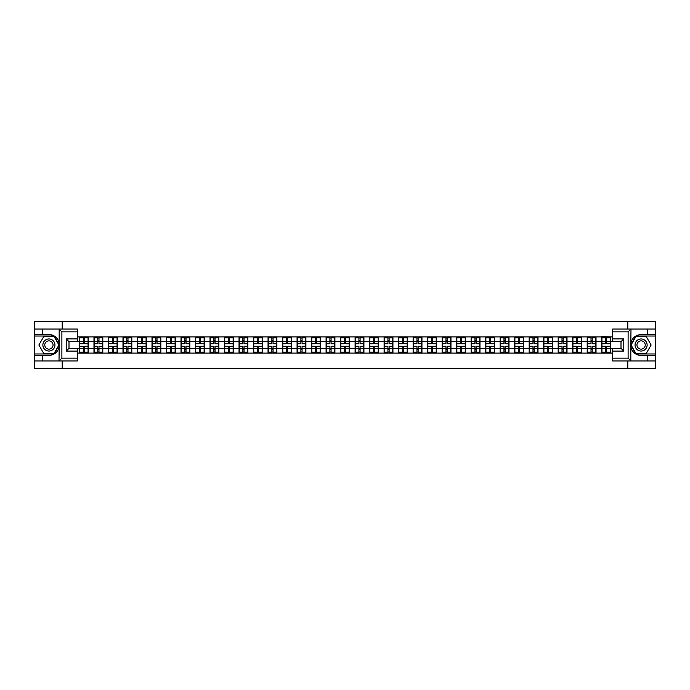 <?xml version="1.0" encoding="UTF-8"?>
<svg xmlns="http://www.w3.org/2000/svg" width="690" height="690" viewBox="0 0 690 690"><rect width="100%" height="100%" fill="white"/><g stroke="black" fill="none" stroke-linecap="round" stroke-linejoin="round"><path stroke-width="1.03" d="M77.366 331.838L61.884 331.838L59.012 329.052L77.366 329.052L77.366 341.697L69 341.697L69 348.303L77.366 348.303L77.366 360.948L59.012 360.948L59.176 347.027C57.736 352.245 54.312 355.057 48.912 355.462L34.5 355.462L34.5 368.244L655.5 368.244L655.5 336.03L635.904 336.03L630.72 345L635.904 353.97L655.5 353.97M612.634 358.162L628.116 358.162L630.988 360.948L612.634 360.948L612.634 348.303L621 348.303L621 341.697L612.634 341.697L612.634 329.052L630.988 329.052L630.824 342.973C632.264 337.755 635.688 334.943 641.088 334.538L655.5 334.538L655.5 321.756L627.788 321.756L627.788 329.052M627.788 360.948L627.788 368.244M627.788 321.756L34.5 321.756L34.5 353.97L54.096 353.97L59.28 345L54.096 336.03L34.5 336.03M62.212 368.244L62.212 360.948M62.212 329.052L62.212 321.756M612.634 336.91L601.706 336.634L601.706 341.559L596.031 341.559L596.031 348.441L601.706 348.441L601.706 341.559M612.634 353.09L77.366 353.09M77.366 336.91L79.462 336.91L79.462 341.559L77.366 341.559M601.706 336.91L79.462 336.91M601.706 348.441L601.706 353.09M596.031 348.441L596.031 353.09M596.031 336.91L596.031 341.559M581.523 348.441L587.199 348.441L587.199 341.559L581.523 341.559L581.523 353.09M587.199 348.441L587.199 353.09M587.199 336.91L587.199 341.559M581.523 336.91L581.523 341.559M567.016 348.441L572.691 348.441L572.691 341.559L567.016 341.559L567.016 353.09M572.691 348.441L572.691 353.09M572.691 336.91L572.691 341.559M567.016 336.91L567.016 341.559M552.509 348.441L558.184 348.441L558.184 341.559L552.509 341.559L552.509 353.09M558.184 348.441L558.184 353.09M558.184 336.91L558.184 341.559M552.509 336.91L552.509 341.559M538.002 348.441L543.677 348.441L543.677 341.559L538.002 341.559L538.002 353.09M543.677 348.441L543.677 353.09M543.677 336.91L543.677 341.559M538.002 336.91L538.002 341.559M523.494 348.441L529.17 348.441L529.17 341.559L523.494 341.559L523.494 353.09M529.17 348.441L529.17 353.09M529.17 336.91L529.17 341.559M523.494 336.91L523.494 341.559M508.987 348.441L514.662 348.441L514.662 341.559L508.987 341.559L508.987 353.09M514.662 348.441L514.662 353.09M514.662 336.91L514.662 341.559M508.987 336.91L508.987 341.559M494.489 348.441L500.155 348.441L500.155 341.559L494.489 341.559L494.489 353.09M500.155 348.441L500.155 353.09M500.155 336.91L500.155 341.559M494.489 336.91L494.489 341.559M479.981 348.441L485.648 348.441L485.648 341.559L479.981 341.559L479.981 353.09M485.648 348.441L485.648 353.09M485.648 336.91L485.648 341.559M479.981 336.91L479.981 341.559M465.474 348.441L471.141 348.441L471.141 341.559L465.474 341.559L465.474 353.09M471.141 348.441L471.141 353.09M471.141 336.91L471.141 341.559M465.474 336.91L465.474 341.559M450.967 348.441L456.633 348.441L456.633 341.559L450.967 341.559L450.967 353.09M456.633 348.441L456.633 353.09M456.633 336.91L456.633 341.559M450.967 336.91L450.967 341.559M436.46 348.441L442.126 348.441L442.126 341.559L436.46 341.559L436.46 353.09M442.126 348.441L442.126 353.09M442.126 336.91L442.126 341.559M436.46 336.91L436.46 341.559M421.952 348.441L427.628 348.441L427.628 341.559L421.952 341.559L421.952 353.09M427.628 348.441L427.628 353.09M427.628 336.91L427.628 341.559M421.952 336.91L421.952 341.559M407.445 348.441L413.12 348.441L413.12 341.559L407.445 341.559L407.445 353.09M413.12 348.441L413.12 353.09M413.12 336.91L413.12 341.559M407.445 336.91L407.445 341.559M392.938 348.441L398.613 348.441L398.613 341.559L392.938 341.559L392.938 353.09M398.613 348.441L398.613 353.09M398.613 336.91L398.613 341.559M392.938 336.91L392.938 341.559M378.43 348.441L384.106 348.441L384.106 341.559L378.43 341.559L378.43 353.09M384.106 348.441L384.106 353.09M384.106 336.91L384.106 341.559M378.43 336.91L378.43 341.559M363.923 348.441L369.599 348.441L369.599 341.559L363.923 341.559L363.923 353.09M369.599 348.441L369.599 353.09M369.599 336.91L369.599 341.559M363.923 336.91L363.923 341.559M349.416 348.441L355.091 348.441L355.091 341.559L349.416 341.559L349.416 353.09M355.091 348.441L355.091 353.09M355.091 336.91L355.091 341.559M349.416 336.91L349.416 341.559M334.909 348.441L340.584 348.441L340.584 341.559L334.909 341.559L334.909 353.09M340.584 348.441L340.584 353.09M340.584 336.91L340.584 341.559M334.909 336.91L334.909 341.559M320.402 348.441L326.077 348.441L326.077 341.559L320.402 341.559L320.402 353.09M326.077 348.441L326.077 353.09M326.077 336.91L326.077 341.559M320.402 336.91L320.402 341.559M305.894 348.441L311.57 348.441L311.57 341.559L305.894 341.559L305.894 353.09M311.57 348.441L311.57 353.09M311.57 336.91L311.57 341.559M305.894 336.91L305.894 341.559M291.387 348.441L297.062 348.441L297.062 341.559L291.387 341.559L291.387 353.09M297.062 348.441L297.062 353.09M297.062 336.91L297.062 341.559M291.387 336.91L291.387 341.559M276.88 348.441L282.555 348.441L282.555 341.559L276.88 341.559L276.88 353.09M282.555 348.441L282.555 353.09M282.555 336.91L282.555 341.559M276.88 336.91L276.88 341.559M262.373 348.441L268.048 348.441L268.048 341.559L262.373 341.559L262.373 353.09M268.048 348.441L268.048 353.09M268.048 336.91L268.048 341.559M262.373 336.91L262.373 341.559M247.874 348.441L253.541 348.441L253.541 341.559L247.874 341.559L247.874 353.09M253.541 348.441L253.541 353.09M253.541 336.91L253.541 341.559M247.874 336.91L247.874 341.559M233.367 348.441L239.033 348.441L239.033 341.559L233.367 341.559L233.367 353.09M239.033 348.441L239.033 353.09M239.033 336.91L239.033 341.559M233.367 336.91L233.367 341.559M218.859 348.441L224.526 348.441L224.526 341.559L218.859 341.559L218.859 353.09M224.526 348.441L224.526 353.09M224.526 336.91L224.526 341.559M218.859 336.91L218.859 341.559M204.352 348.441L210.019 348.441L210.019 341.559L204.352 341.559L204.352 353.09M210.019 348.441L210.019 353.09M210.019 336.91L210.019 341.559M204.352 336.91L204.352 341.559M189.845 348.441L195.512 348.441L195.512 341.559L189.845 341.559L189.845 353.09M195.512 348.441L195.512 353.09M195.512 336.91L195.512 341.559M189.845 336.91L189.845 341.559M175.338 348.441L181.013 348.441L181.013 341.559L175.338 341.559L175.338 353.09M181.013 348.441L181.013 353.09M181.013 336.91L181.013 341.559M175.338 336.91L175.338 341.559M160.83 348.441L166.506 348.441L166.506 341.559L160.83 341.559L160.83 353.09M166.506 348.441L166.506 353.09M166.506 336.91L166.506 341.559M160.83 336.91L160.83 341.559M146.323 348.441L151.998 348.441L151.998 341.559L146.323 341.559L146.323 353.09M151.998 348.441L151.998 353.09M151.998 336.91L151.998 341.559M146.323 336.91L146.323 341.559M131.816 348.441L137.491 348.441L137.491 341.559L131.816 341.559L131.816 353.09M137.491 348.441L137.491 353.09M137.491 336.91L137.491 341.559M131.816 336.91L131.816 341.559M117.309 348.441L122.984 348.441L122.984 341.559L117.309 341.559L117.309 353.09M122.984 348.441L122.984 353.09M122.984 336.91L122.984 341.559M117.309 336.91L117.309 341.559M102.801 348.441L108.477 348.441L108.477 341.559L102.801 341.559L102.801 353.09M108.477 348.441L108.477 353.09M108.477 336.91L108.477 341.559M102.801 336.91L102.801 341.559M88.294 348.441L93.969 348.441L93.969 341.559L88.294 341.559L88.294 353.09M93.969 348.441L93.969 353.09M93.969 336.91L93.969 341.559M88.294 336.91L88.294 341.559M77.366 348.441L79.462 348.441L79.462 341.559M79.462 348.441L79.462 353.09M612.634 341.559L610.538 341.559L610.538 348.441L612.634 348.441M610.538 348.441L610.538 353.09M610.538 336.91L610.538 341.559M79.695 341.705L83.274 341.705L83.274 336.867L79.695 336.867L79.695 346.259L83.274 346.259L83.274 348.295L84.482 348.286L84.482 346.259L88.061 346.259L88.061 336.867L84.482 336.867L84.482 337.884L88.061 337.884M83.274 340.36L84.482 340.36M84.482 338.022L83.274 338.022M79.695 343.741L83.274 343.741L83.274 341.705L84.482 341.714L84.482 343.741L88.061 343.741M79.695 337.884L83.274 337.884M83.274 351.978L84.482 351.978M83.274 349.64L84.482 349.64M79.695 353.133L83.274 353.133L83.274 352.116L79.695 352.116L79.695 353.133M79.695 346.259L79.695 348.295L83.274 348.295L83.274 352.116M79.695 348.295L79.695 352.116M88.061 346.259L88.061 353.133L84.482 353.133L84.482 352.116L88.061 352.116M88.061 348.295L84.482 348.295L84.482 352.116M88.061 341.705L84.482 341.705L84.482 337.884M94.202 341.705L97.782 341.705L97.782 336.867L94.202 336.867L94.202 346.259L97.782 346.259L97.782 348.295L98.989 348.286L98.989 346.259L102.569 346.259L102.569 336.867L98.989 336.867L98.989 337.884L102.569 337.884M97.782 340.36L98.989 340.36M98.989 338.022L97.782 338.022M94.202 343.741L97.782 343.741L97.782 341.705L98.989 341.714L98.989 343.741L102.569 343.741M94.202 337.884L97.782 337.884M97.782 351.978L98.989 351.978M97.782 349.64L98.989 349.64M94.202 353.133L97.782 353.133L97.782 352.116L94.202 352.116L94.202 353.133M94.202 346.259L94.202 348.295L97.782 348.295L97.782 352.116M94.202 348.295L94.202 352.116M102.569 346.259L102.569 353.133L98.989 353.133L98.989 352.116L102.569 352.116M102.569 348.295L98.989 348.295L98.989 352.116M102.569 341.705L98.989 341.705L98.989 337.884M108.71 341.705L112.289 341.705L112.289 336.867L108.71 336.867L108.71 346.259L112.289 346.259L112.289 348.295L113.496 348.286L113.496 346.259L117.076 346.259L117.076 336.867L113.496 336.867L113.496 337.884L117.076 337.884M112.289 340.36L113.496 340.36M113.496 338.022L112.289 338.022M108.71 343.741L112.289 343.741L112.289 341.705L113.496 341.714L113.496 343.741L117.076 343.741M108.71 337.884L112.289 337.884M112.289 351.978L113.496 351.978M112.289 349.64L113.496 349.64M108.71 353.133L112.289 353.133L112.289 352.116L108.71 352.116L108.71 353.133M108.71 346.259L108.71 348.295L112.289 348.295L112.289 352.116M108.71 348.295L108.71 352.116M117.076 346.259L117.076 353.133L113.496 353.133L113.496 352.116L117.076 352.116M117.076 348.295L113.496 348.295L113.496 352.116M117.076 341.705L113.496 341.705L113.496 337.884M123.217 341.705L126.796 341.705L126.796 336.867L123.217 336.867L123.217 346.259L126.796 346.259L126.796 348.295L128.004 348.286L128.004 346.259L131.583 346.259L131.583 336.867L128.004 336.867L128.004 337.884L131.583 337.884M126.796 340.36L128.004 340.36M128.004 338.022L126.796 338.022M123.217 343.741L126.796 343.741L126.796 341.705L128.004 341.714L128.004 343.741L131.583 343.741M123.217 337.884L126.796 337.884M126.796 351.978L128.004 351.978M126.796 349.64L128.004 349.64M123.217 353.133L126.796 353.133L126.796 352.116L123.217 352.116L123.217 353.133M123.217 346.259L123.217 348.295L126.796 348.295L126.796 352.116M123.217 348.295L123.217 352.116M131.583 346.259L131.583 353.133L128.004 353.133L128.004 352.116L131.583 352.116M131.583 348.295L128.004 348.295L128.004 352.116M131.583 341.705L128.004 341.705L128.004 337.884M137.724 341.705L141.303 341.705L141.303 336.867L137.724 336.867L137.724 346.259L141.303 346.259L141.303 348.295L142.511 348.286L142.511 346.259L146.09 346.259L146.09 336.867L142.511 336.867L142.511 337.884L146.09 337.884M141.303 340.36L142.511 340.36M142.511 338.022L141.303 338.022M137.724 343.741L141.303 343.741L141.303 341.705L142.511 341.714L142.511 343.741L146.09 343.741M137.724 337.884L141.303 337.884M141.303 351.978L142.511 351.978M141.303 349.64L142.511 349.64M137.724 353.133L141.303 353.133L141.303 352.116L137.724 352.116L137.724 353.133M137.724 346.259L137.724 348.295L141.303 348.295L141.303 352.116M137.724 348.295L137.724 352.116M146.09 346.259L146.09 353.133L142.511 353.133L142.511 352.116L146.09 352.116M146.09 348.295L142.511 348.295L142.511 352.116M146.09 341.705L142.511 341.705L142.511 337.884M152.231 341.705L155.811 341.705L155.811 336.867L152.231 336.867L152.231 346.259L155.811 346.259L155.811 348.295L157.018 348.286L157.018 346.259L160.597 346.259L160.597 336.867L157.018 336.867L157.018 337.884L160.597 337.884M155.811 340.36L157.018 340.36M157.018 338.022L155.811 338.022M152.231 343.741L155.811 343.741L155.811 341.705L157.018 341.714L157.018 343.741L160.597 343.741M152.231 337.884L155.811 337.884M155.811 351.978L157.018 351.978M155.811 349.64L157.018 349.64M152.231 353.133L155.811 353.133L155.811 352.116L152.231 352.116L152.231 353.133M152.231 346.259L152.231 348.295L155.811 348.295L155.811 352.116M152.231 348.295L152.231 352.116M160.597 346.259L160.597 353.133L157.018 353.133L157.018 352.116L160.597 352.116M160.597 348.295L157.018 348.295L157.018 352.116M160.597 341.705L157.018 341.705L157.018 337.884M45.894 350.235A6.046 6.046 0 0 0 54.148 348.019A6.046 6.046 0 0 0 51.94 339.765A6.046 6.046 0 0 0 43.677 341.981A6.046 6.046 0 0 0 45.894 350.235M46.842 348.588A4.14 4.14 0 0 0 52.5 347.07A4.14 4.14 0 0 0 50.982 341.412A4.14 4.14 0 0 0 45.333 342.93A4.14 4.14 0 0 0 46.842 348.588M43.893 336.306L53.932 336.306L58.952 345L53.932 353.694L43.893 353.694L38.873 345L43.893 336.306M638.06 350.235A6.046 6.046 0 0 0 646.323 348.019A6.046 6.046 0 0 0 644.106 339.765A6.046 6.046 0 0 0 635.852 341.981A6.046 6.046 0 0 0 638.06 350.235M639.018 348.588A4.14 4.14 0 0 0 644.667 347.07A4.14 4.14 0 0 0 643.158 341.412A4.14 4.14 0 0 0 637.5 342.93A4.14 4.14 0 0 0 639.018 348.588M636.068 336.306L646.107 336.306L651.127 345L646.107 353.694L636.068 353.694L631.048 345L636.068 336.306M42.495 355.462L42.495 360.948L34.5 360.948M59.012 360.948L42.495 360.948M34.5 355.462L34.5 353.97M59.012 329.052L42.495 329.052L42.495 334.538L34.5 334.538M42.495 329.052L34.5 329.052M48.912 334.538A10.462 10.462 0 0 1 59.176 342.973C57.736 337.755 54.312 334.943 48.912 334.538L42.495 334.538M59.176 347.027L59.176 329.13M69 341.697L66.214 338.911L77.366 338.911M77.366 351.089L66.214 351.089L69 348.303M59.176 360.87L61.884 358.162L77.366 358.162M647.505 334.538L647.505 329.052L655.5 329.052M630.988 329.052L647.505 329.052M655.5 334.538L655.5 336.03M630.988 360.948L647.505 360.948L647.505 355.462L655.5 355.462M647.505 360.948L655.5 360.948M641.088 355.462A10.462 10.462 0 0 1 630.824 347.027C632.264 352.245 635.688 355.057 641.088 355.462L647.505 355.462M630.824 342.973L630.824 360.87M621 348.303L623.786 351.089L612.634 351.089M612.634 338.911L623.786 338.911L621 341.697M630.824 329.13L628.116 331.838L612.634 331.838M166.739 341.705L170.318 341.705L170.318 336.867L166.739 336.867L166.739 346.259L170.318 346.259L170.318 348.295L171.525 348.286L171.525 346.259L175.105 346.259L175.105 336.867L171.525 336.867L171.525 337.884L175.105 337.884M170.318 340.36L171.525 340.36M171.525 338.022L170.318 338.022M166.739 343.741L170.318 343.741L170.318 341.705L171.525 341.714L171.525 343.741L175.105 343.741M166.739 337.884L170.318 337.884M170.318 351.978L171.525 351.978M170.318 349.64L171.525 349.64M166.739 353.133L170.318 353.133L170.318 352.116L166.739 352.116L166.739 353.133M166.739 346.259L166.739 348.295L170.318 348.295L170.318 352.116M166.739 348.295L166.739 352.116M175.105 346.259L175.105 353.133L171.525 353.133L171.525 352.116L175.105 352.116M175.105 348.295L171.525 348.295L171.525 352.116M175.105 341.705L171.525 341.705L171.525 337.884M181.237 341.705L184.825 341.705L184.825 336.867L181.237 336.867L181.237 346.259L184.825 346.259L184.825 348.295L186.033 348.286L186.033 346.259L189.612 346.259L189.612 336.867L186.033 336.867L186.033 337.884L189.612 337.884M184.825 340.36L186.033 340.36M186.033 338.022L184.825 338.022M181.237 343.741L184.825 343.741L184.825 341.705L186.033 341.714L186.033 343.741L189.612 343.741M181.237 337.884L184.825 337.884M184.825 351.978L186.033 351.978M184.825 349.64L186.033 349.64M181.237 353.133L184.825 353.133L184.825 352.116L181.237 352.116L181.237 353.133M181.237 346.259L181.237 348.295L184.825 348.295L184.825 352.116M181.237 348.295L181.237 352.116M189.612 346.259L189.612 353.133L186.033 353.133L186.033 352.116L189.612 352.116M189.612 348.295L186.033 348.295L186.033 352.116M189.612 341.705L186.033 341.705L186.033 337.884M195.744 341.705L199.332 341.705L199.332 336.867L195.744 336.867L195.744 346.259L199.332 346.259L199.332 348.295L200.54 348.286L200.54 346.259L204.119 346.259L204.119 336.867L200.54 336.867L200.54 337.884L204.119 337.884M199.332 340.36L200.54 340.36M200.54 338.022L199.332 338.022M195.744 343.741L199.332 343.741L199.332 341.705L200.54 341.714L200.54 343.741L204.119 343.741M195.744 337.884L199.332 337.884M199.332 351.978L200.54 351.978M199.332 349.64L200.54 349.64M195.744 353.133L199.332 353.133L199.332 352.116L195.744 352.116L195.744 353.133M195.744 346.259L195.744 348.295L199.332 348.295L199.332 352.116M195.744 348.295L195.744 352.116M204.119 346.259L204.119 353.133L200.54 353.133L200.54 352.116L204.119 352.116M204.119 348.295L200.54 348.295L200.54 352.116M204.119 341.705L200.54 341.705L200.54 337.884M210.252 341.705L213.831 341.705L213.831 336.867L210.252 336.867L210.252 346.259L213.831 346.259L213.831 348.295L215.047 348.286L215.047 346.259L218.626 346.259L218.626 336.867L215.047 336.867L215.047 337.884L218.626 337.884M213.831 340.36L215.047 340.36M215.047 338.022L213.831 338.022M210.252 343.741L213.831 343.741L213.831 341.705L215.047 341.714L215.047 343.741L218.626 343.741M210.252 337.884L213.831 337.884M213.831 351.978L215.047 351.978M213.831 349.64L215.047 349.64M210.252 353.133L213.831 353.133L213.831 352.116L210.252 352.116L210.252 353.133M210.252 346.259L210.252 348.295L213.831 348.295L213.831 352.116M210.252 348.295L210.252 352.116M218.626 346.259L218.626 353.133L215.047 353.133L215.047 352.116L218.626 352.116M218.626 348.295L215.047 348.295L215.047 352.116M218.626 341.705L215.047 341.705L215.047 337.884M224.759 341.705L228.338 341.705L228.338 336.867L224.759 336.867L224.759 346.259L228.338 346.259L228.338 348.295L229.554 348.286L229.554 346.259L233.134 346.259L233.134 336.867L229.554 336.867L229.554 337.884L233.134 337.884M228.338 340.36L229.554 340.36M229.554 338.022L228.338 338.022M224.759 343.741L228.338 343.741L228.338 341.705L229.554 341.714L229.554 343.741L233.134 343.741M224.759 337.884L228.338 337.884M228.338 351.978L229.554 351.978M228.338 349.64L229.554 349.64M224.759 353.133L228.338 353.133L228.338 352.116L224.759 352.116L224.759 353.133M224.759 346.259L224.759 348.295L228.338 348.295L228.338 352.116M224.759 348.295L224.759 352.116M233.134 346.259L233.134 353.133L229.554 353.133L229.554 352.116L233.134 352.116M233.134 348.295L229.554 348.295L229.554 352.116M233.134 341.705L229.554 341.705L229.554 337.884M239.266 341.705L242.846 341.705L242.846 336.867L239.266 336.867L239.266 346.259L242.846 346.259L242.846 348.295L244.053 348.286L244.053 346.259L247.641 346.259L247.641 336.867L244.053 336.867L244.053 337.884L247.641 337.884M242.846 340.36L244.053 340.36M244.053 338.022L242.846 338.022M239.266 343.741L242.846 343.741L242.846 341.705L244.053 341.714L244.053 343.741L247.641 343.741M239.266 337.884L242.846 337.884M242.846 351.978L244.053 351.978M242.846 349.64L244.053 349.64M239.266 353.133L242.846 353.133L242.846 352.116L239.266 352.116L239.266 353.133M239.266 346.259L239.266 348.295L242.846 348.295L242.846 352.116M239.266 348.295L239.266 352.116M247.641 346.259L247.641 353.133L244.053 353.133L244.053 352.116L247.641 352.116M247.641 348.295L244.053 348.295L244.053 352.116M247.641 341.705L244.053 341.705L244.053 337.884M253.773 341.705L257.353 341.705L257.353 336.867L253.773 336.867L253.773 346.259L257.353 346.259L257.353 348.295L258.56 348.286L258.56 346.259L262.148 346.259L262.148 336.867L258.56 336.867L258.56 337.884L262.148 337.884M257.353 340.36L258.56 340.36M258.56 338.022L257.353 338.022M253.773 343.741L257.353 343.741L257.353 341.705L258.56 341.714L258.56 343.741L262.148 343.741M253.773 337.884L257.353 337.884M257.353 351.978L258.56 351.978M257.353 349.64L258.56 349.64M253.773 353.133L257.353 353.133L257.353 352.116L253.773 352.116L253.773 353.133M253.773 346.259L253.773 348.295L257.353 348.295L257.353 352.116M253.773 348.295L253.773 352.116M262.148 346.259L262.148 353.133L258.56 353.133L258.56 352.116L262.148 352.116M262.148 348.295L258.56 348.295L258.56 352.116M262.148 341.705L258.56 341.705L258.56 337.884M268.281 341.705L271.86 341.705L271.86 336.867L268.281 336.867L268.281 346.259L271.86 346.259L271.86 348.295L273.068 348.286L273.068 346.259L276.647 346.259L276.647 336.867L273.068 336.867L273.068 337.884L276.647 337.884M271.86 340.36L273.068 340.36M273.068 338.022L271.86 338.022M268.281 343.741L271.86 343.741L271.86 341.705L273.068 341.714L273.068 343.741L276.647 343.741M268.281 337.884L271.86 337.884M271.86 351.978L273.068 351.978M271.86 349.64L273.068 349.64M268.281 353.133L271.86 353.133L271.86 352.116L268.281 352.116L268.281 353.133M268.281 346.259L268.281 348.295L271.86 348.295L271.86 352.116M268.281 348.295L268.281 352.116M276.647 346.259L276.647 353.133L273.068 353.133L273.068 352.116L276.647 352.116M276.647 348.295L273.068 348.295L273.068 352.116M276.647 341.705L273.068 341.705L273.068 337.884M282.788 341.705L286.367 341.705L286.367 336.867L282.788 336.867L282.788 346.259L286.367 346.259L286.367 348.295L287.575 348.286L287.575 346.259L291.154 346.259L291.154 336.867L287.575 336.867L287.575 337.884L291.154 337.884M286.367 340.36L287.575 340.36M287.575 338.022L286.367 338.022M282.788 343.741L286.367 343.741L286.367 341.705L287.575 341.714L287.575 343.741L291.154 343.741M282.788 337.884L286.367 337.884M286.367 351.978L287.575 351.978M286.367 349.64L287.575 349.64M282.788 353.133L286.367 353.133L286.367 352.116L282.788 352.116L282.788 353.133M282.788 346.259L282.788 348.295L286.367 348.295L286.367 352.116M282.788 348.295L282.788 352.116M291.154 346.259L291.154 353.133L287.575 353.133L287.575 352.116L291.154 352.116M291.154 348.295L287.575 348.295L287.575 352.116M291.154 341.705L287.575 341.705L287.575 337.884M297.295 341.705L300.875 341.705L300.875 336.867L297.295 336.867L297.295 346.259L300.875 346.259L300.875 348.295L302.082 348.286L302.082 346.259L305.661 346.259L305.661 336.867L302.082 336.867L302.082 337.884L305.661 337.884M300.875 340.36L302.082 340.36M302.082 338.022L300.875 338.022M297.295 343.741L300.875 343.741L300.875 341.705L302.082 341.714L302.082 343.741L305.661 343.741M297.295 337.884L300.875 337.884M300.875 351.978L302.082 351.978M300.875 349.64L302.082 349.64M297.295 353.133L300.875 353.133L300.875 352.116L297.295 352.116L297.295 353.133M297.295 346.259L297.295 348.295L300.875 348.295L300.875 352.116M297.295 348.295L297.295 352.116M305.661 346.259L305.661 353.133L302.082 353.133L302.082 352.116L305.661 352.116M305.661 348.295L302.082 348.295L302.082 352.116M305.661 341.705L302.082 341.705L302.082 337.884M311.802 341.705L315.382 341.705L315.382 336.867L311.802 336.867L311.802 346.259L315.382 346.259L315.382 348.295L316.589 348.286L316.589 346.259L320.169 346.259L320.169 336.867L316.589 336.867L316.589 337.884L320.169 337.884M315.382 340.36L316.589 340.36M316.589 338.022L315.382 338.022M311.802 343.741L315.382 343.741L315.382 341.705L316.589 341.714L316.589 343.741L320.169 343.741M311.802 337.884L315.382 337.884M315.382 351.978L316.589 351.978M315.382 349.64L316.589 349.64M311.802 353.133L315.382 353.133L315.382 352.116L311.802 352.116L311.802 353.133M311.802 346.259L311.802 348.295L315.382 348.295L315.382 352.116M311.802 348.295L311.802 352.116M320.169 346.259L320.169 353.133L316.589 353.133L316.589 352.116L320.169 352.116M320.169 348.295L316.589 348.295L316.589 352.116M320.169 341.705L316.589 341.705L316.589 337.884M326.31 341.705L329.889 341.705L329.889 336.867L326.31 336.867L326.31 346.259L329.889 346.259L329.889 348.295L331.096 348.286L331.096 346.259L334.676 346.259L334.676 336.867L331.096 336.867L331.096 337.884L334.676 337.884M329.889 340.36L331.096 340.36M331.096 338.022L329.889 338.022M326.31 343.741L329.889 343.741L329.889 341.705L331.096 341.714L331.096 343.741L334.676 343.741M326.31 337.884L329.889 337.884M329.889 351.978L331.096 351.978M329.889 349.64L331.096 349.64M326.31 353.133L329.889 353.133L329.889 352.116L326.31 352.116L326.31 353.133M326.31 346.259L326.31 348.295L329.889 348.295L329.889 352.116M326.31 348.295L326.31 352.116M334.676 346.259L334.676 353.133L331.096 353.133L331.096 352.116L334.676 352.116M334.676 348.295L331.096 348.295L331.096 352.116M334.676 341.705L331.096 341.705L331.096 337.884M340.817 341.705L344.396 341.705L344.396 336.867L340.817 336.867L340.817 346.259L344.396 346.259L344.396 348.295L345.604 348.286L345.604 346.259L349.183 346.259L349.183 336.867L345.604 336.867L345.604 337.884L349.183 337.884M344.396 340.36L345.604 340.36M345.604 338.022L344.396 338.022M340.817 343.741L344.396 343.741L344.396 341.705L345.604 341.714L345.604 343.741L349.183 343.741M340.817 337.884L344.396 337.884M344.396 351.978L345.604 351.978M344.396 349.64L345.604 349.64M340.817 353.133L344.396 353.133L344.396 352.116L340.817 352.116L340.817 353.133M340.817 346.259L340.817 348.295L344.396 348.295L344.396 352.116M340.817 348.295L340.817 352.116M349.183 346.259L349.183 353.133L345.604 353.133L345.604 352.116L349.183 352.116M349.183 348.295L345.604 348.295L345.604 352.116M349.183 341.705L345.604 341.705L345.604 337.884M355.324 341.705L358.904 341.705L358.904 336.867L355.324 336.867L355.324 346.259L358.904 346.259L358.904 348.295L360.111 348.286L360.111 346.259L363.69 346.259L363.69 336.867L360.111 336.867L360.111 337.884L363.69 337.884M358.904 340.36L360.111 340.36M360.111 338.022L358.904 338.022M355.324 343.741L358.904 343.741L358.904 341.705L360.111 341.714L360.111 343.741L363.69 343.741M355.324 337.884L358.904 337.884M358.904 351.978L360.111 351.978M358.904 349.64L360.111 349.64M355.324 353.133L358.904 353.133L358.904 352.116L355.324 352.116L355.324 353.133M355.324 346.259L355.324 348.295L358.904 348.295L358.904 352.116M355.324 348.295L355.324 352.116M363.69 346.259L363.69 353.133L360.111 353.133L360.111 352.116L363.69 352.116M363.69 348.295L360.111 348.295L360.111 352.116M363.69 341.705L360.111 341.705L360.111 337.884M369.831 341.705L373.411 341.705L373.411 336.867L369.831 336.867L369.831 346.259L373.411 346.259L373.411 348.295L374.618 348.286L374.618 346.259L378.198 346.259L378.198 336.867L374.618 336.867L374.618 337.884L378.198 337.884M373.411 340.36L374.618 340.36M374.618 338.022L373.411 338.022M369.831 343.741L373.411 343.741L373.411 341.705L374.618 341.714L374.618 343.741L378.198 343.741M369.831 337.884L373.411 337.884M373.411 351.978L374.618 351.978M373.411 349.64L374.618 349.64M369.831 353.133L373.411 353.133L373.411 352.116L369.831 352.116L369.831 353.133M369.831 346.259L369.831 348.295L373.411 348.295L373.411 352.116M369.831 348.295L369.831 352.116M378.198 346.259L378.198 353.133L374.618 353.133L374.618 352.116L378.198 352.116M378.198 348.295L374.618 348.295L374.618 352.116M378.198 341.705L374.618 341.705L374.618 337.884M384.339 341.705L387.918 341.705L387.918 336.867L384.339 336.867L384.339 346.259L387.918 346.259L387.918 348.295L389.126 348.286L389.126 346.259L392.705 346.259L392.705 336.867L389.126 336.867L389.126 337.884L392.705 337.884M387.918 340.36L389.126 340.36M389.126 338.022L387.918 338.022M384.339 343.741L387.918 343.741L387.918 341.705L389.126 341.714L389.126 343.741L392.705 343.741M384.339 337.884L387.918 337.884M387.918 351.978L389.126 351.978M387.918 349.64L389.126 349.64M384.339 353.133L387.918 353.133L387.918 352.116L384.339 352.116L384.339 353.133M384.339 346.259L384.339 348.295L387.918 348.295L387.918 352.116M384.339 348.295L384.339 352.116M392.705 346.259L392.705 353.133L389.126 353.133L389.126 352.116L392.705 352.116M392.705 348.295L389.126 348.295L389.126 352.116M392.705 341.705L389.126 341.705L389.126 337.884M398.846 341.705L402.425 341.705L402.425 336.867L398.846 336.867L398.846 346.259L402.425 346.259L402.425 348.295L403.633 348.286L403.633 346.259L407.212 346.259L407.212 336.867L403.633 336.867L403.633 337.884L407.212 337.884M402.425 340.36L403.633 340.36M403.633 338.022L402.425 338.022M398.846 343.741L402.425 343.741L402.425 341.705L403.633 341.714L403.633 343.741L407.212 343.741M398.846 337.884L402.425 337.884M402.425 351.978L403.633 351.978M402.425 349.64L403.633 349.64M398.846 353.133L402.425 353.133L402.425 352.116L398.846 352.116L398.846 353.133M398.846 346.259L398.846 348.295L402.425 348.295L402.425 352.116M398.846 348.295L398.846 352.116M407.212 346.259L407.212 353.133L403.633 353.133L403.633 352.116L407.212 352.116M407.212 348.295L403.633 348.295L403.633 352.116M407.212 341.705L403.633 341.705L403.633 337.884M413.353 341.705L416.933 341.705L416.933 336.867L413.353 336.867L413.353 346.259L416.933 346.259L416.933 348.295L418.14 348.286L418.14 346.259L421.719 346.259L421.719 336.867L418.14 336.867L418.14 337.884L421.719 337.884M416.933 340.36L418.14 340.36M418.14 338.022L416.933 338.022M413.353 343.741L416.933 343.741L416.933 341.705L418.14 341.714L418.14 343.741L421.719 343.741M413.353 337.884L416.933 337.884M416.933 351.978L418.14 351.978M416.933 349.64L418.14 349.64M413.353 353.133L416.933 353.133L416.933 352.116L413.353 352.116L413.353 353.133M413.353 346.259L413.353 348.295L416.933 348.295L416.933 352.116M413.353 348.295L413.353 352.116M421.719 346.259L421.719 353.133L418.14 353.133L418.14 352.116L421.719 352.116M421.719 348.295L418.14 348.295L418.14 352.116M421.719 341.705L418.14 341.705L418.14 337.884M427.852 341.705L431.44 341.705L431.44 336.867L427.852 336.867L427.852 346.259L431.44 346.259L431.44 348.295L432.647 348.286L432.647 346.259L436.227 346.259L436.227 336.867L432.647 336.867L432.647 337.884L436.227 337.884M431.44 340.36L432.647 340.36M432.647 338.022L431.44 338.022M427.852 343.741L431.44 343.741L431.44 341.705L432.647 341.714L432.647 343.741L436.227 343.741M427.852 337.884L431.44 337.884M431.44 351.978L432.647 351.978M431.44 349.64L432.647 349.64M427.852 353.133L431.44 353.133L431.44 352.116L427.852 352.116L427.852 353.133M427.852 346.259L427.852 348.295L431.44 348.295L431.44 352.116M427.852 348.295L427.852 352.116M436.227 346.259L436.227 353.133L432.647 353.133L432.647 352.116L436.227 352.116M436.227 348.295L432.647 348.295L432.647 352.116M436.227 341.705L432.647 341.705L432.647 337.884M442.359 341.705L445.947 341.705L445.947 336.867L442.359 336.867L442.359 346.259L445.947 346.259L445.947 348.295L447.155 348.286L447.155 346.259L450.734 346.259L450.734 336.867L447.155 336.867L447.155 337.884L450.734 337.884M445.947 340.36L447.155 340.36M447.155 338.022L445.947 338.022M442.359 343.741L445.947 343.741L445.947 341.705L447.155 341.714L447.155 343.741L450.734 343.741M442.359 337.884L445.947 337.884M445.947 351.978L447.155 351.978M445.947 349.64L447.155 349.64M442.359 353.133L445.947 353.133L445.947 352.116L442.359 352.116L442.359 353.133M442.359 346.259L442.359 348.295L445.947 348.295L445.947 352.116M442.359 348.295L442.359 352.116M450.734 346.259L450.734 353.133L447.155 353.133L447.155 352.116L450.734 352.116M450.734 348.295L447.155 348.295L447.155 352.116M450.734 341.705L447.155 341.705L447.155 337.884M456.866 341.705L460.446 341.705L460.446 336.867L456.866 336.867L456.866 346.259L460.446 346.259L460.446 348.295L461.662 348.286L461.662 346.259L465.241 346.259L465.241 336.867L461.662 336.867L461.662 337.884L465.241 337.884M460.446 340.36L461.662 340.36M461.662 338.022L460.446 338.022M456.866 343.741L460.446 343.741L460.446 341.705L461.662 341.714L461.662 343.741L465.241 343.741M456.866 337.884L460.446 337.884M460.446 351.978L461.662 351.978M460.446 349.64L461.662 349.64M456.866 353.133L460.446 353.133L460.446 352.116L456.866 352.116L456.866 353.133M456.866 346.259L456.866 348.295L460.446 348.295L460.446 352.116M456.866 348.295L456.866 352.116M465.241 346.259L465.241 353.133L461.662 353.133L461.662 352.116L465.241 352.116M465.241 348.295L461.662 348.295L461.662 352.116M465.241 341.705L461.662 341.705L461.662 337.884M471.374 341.705L474.953 341.705L474.953 336.867L471.374 336.867L471.374 346.259L474.953 346.259L474.953 348.295L476.169 348.286L476.169 346.259L479.748 346.259L479.748 336.867L476.169 336.867L476.169 337.884L479.748 337.884M474.953 340.36L476.169 340.36M476.169 338.022L474.953 338.022M471.374 343.741L474.953 343.741L474.953 341.705L476.169 341.714L476.169 343.741L479.748 343.741M471.374 337.884L474.953 337.884M474.953 351.978L476.169 351.978M474.953 349.64L476.169 349.64M471.374 353.133L474.953 353.133L474.953 352.116L471.374 352.116L471.374 353.133M471.374 346.259L471.374 348.295L474.953 348.295L474.953 352.116M471.374 348.295L471.374 352.116M479.748 346.259L479.748 353.133L476.169 353.133L476.169 352.116L479.748 352.116M479.748 348.295L476.169 348.295L476.169 352.116M479.748 341.705L476.169 341.705L476.169 337.884M485.881 341.705L489.46 341.705L489.46 336.867L485.881 336.867L485.881 346.259L489.46 346.259L489.46 348.295L490.668 348.286L490.668 346.259L494.256 346.259L494.256 336.867L490.668 336.867L490.668 337.884L494.256 337.884M489.46 340.36L490.668 340.36M490.668 338.022L489.46 338.022M485.881 343.741L489.46 343.741L489.46 341.705L490.668 341.714L490.668 343.741L494.256 343.741M485.881 337.884L489.46 337.884M489.46 351.978L490.668 351.978M489.46 349.64L490.668 349.64M485.881 353.133L489.46 353.133L489.46 352.116L485.881 352.116L485.881 353.133M485.881 346.259L485.881 348.295L489.46 348.295L489.46 352.116M485.881 348.295L485.881 352.116M494.256 346.259L494.256 353.133L490.668 353.133L490.668 352.116L494.256 352.116M494.256 348.295L490.668 348.295L490.668 352.116M494.256 341.705L490.668 341.705L490.668 337.884M500.388 341.705L503.967 341.705L503.967 336.867L500.388 336.867L500.388 346.259L503.967 346.259L503.967 348.295L505.175 348.286L505.175 346.259L508.763 346.259L508.763 336.867L505.175 336.867L505.175 337.884L508.763 337.884M503.967 340.36L505.175 340.36M505.175 338.022L503.967 338.022M500.388 343.741L503.967 343.741L503.967 341.705L505.175 341.714L505.175 343.741L508.763 343.741M500.388 337.884L503.967 337.884M503.967 351.978L505.175 351.978M503.967 349.64L505.175 349.64M500.388 353.133L503.967 353.133L503.967 352.116L500.388 352.116L500.388 353.133M500.388 346.259L500.388 348.295L503.967 348.295L503.967 352.116M500.388 348.295L500.388 352.116M508.763 346.259L508.763 353.133L505.175 353.133L505.175 352.116L508.763 352.116M508.763 348.295L505.175 348.295L505.175 352.116M508.763 341.705L505.175 341.705L505.175 337.884M514.895 341.705L518.475 341.705L518.475 336.867L514.895 336.867L514.895 346.259L518.475 346.259L518.475 348.295L519.682 348.286L519.682 346.259L523.261 346.259L523.261 336.867L519.682 336.867L519.682 337.884L523.261 337.884M518.475 340.36L519.682 340.36M519.682 338.022L518.475 338.022M514.895 343.741L518.475 343.741L518.475 341.705L519.682 341.714L519.682 343.741L523.261 343.741M514.895 337.884L518.475 337.884M518.475 351.978L519.682 351.978M518.475 349.64L519.682 349.64M514.895 353.133L518.475 353.133L518.475 352.116L514.895 352.116L514.895 353.133M514.895 346.259L514.895 348.295L518.475 348.295L518.475 352.116M514.895 348.295L514.895 352.116M523.261 346.259L523.261 353.133L519.682 353.133L519.682 352.116L523.261 352.116M523.261 348.295L519.682 348.295L519.682 352.116M523.261 341.705L519.682 341.705L519.682 337.884M529.403 341.705L532.982 341.705L532.982 336.867L529.403 336.867L529.403 346.259L532.982 346.259L532.982 348.295L534.189 348.286L534.189 346.259L537.769 346.259L537.769 336.867L534.189 336.867L534.189 337.884L537.769 337.884M532.982 340.36L534.189 340.36M534.189 338.022L532.982 338.022M529.403 343.741L532.982 343.741L532.982 341.705L534.189 341.714L534.189 343.741L537.769 343.741M529.403 337.884L532.982 337.884M532.982 351.978L534.189 351.978M532.982 349.64L534.189 349.64M529.403 353.133L532.982 353.133L532.982 352.116L529.403 352.116L529.403 353.133M529.403 346.259L529.403 348.295L532.982 348.295L532.982 352.116M529.403 348.295L529.403 352.116M537.769 346.259L537.769 353.133L534.189 353.133L534.189 352.116L537.769 352.116M537.769 348.295L534.189 348.295L534.189 352.116M537.769 341.705L534.189 341.705L534.189 337.884M543.91 341.705L547.489 341.705L547.489 336.867L543.91 336.867L543.91 346.259L547.489 346.259L547.489 348.295L548.697 348.286L548.697 346.259L552.276 346.259L552.276 336.867L548.697 336.867L548.697 337.884L552.276 337.884M547.489 340.36L548.697 340.36M548.697 338.022L547.489 338.022M543.91 343.741L547.489 343.741L547.489 341.705L548.697 341.714L548.697 343.741L552.276 343.741M543.91 337.884L547.489 337.884M547.489 351.978L548.697 351.978M547.489 349.64L548.697 349.64M543.91 353.133L547.489 353.133L547.489 352.116L543.91 352.116L543.91 353.133M543.91 346.259L543.91 348.295L547.489 348.295L547.489 352.116M543.91 348.295L543.91 352.116M552.276 346.259L552.276 353.133L548.697 353.133L548.697 352.116L552.276 352.116M552.276 348.295L548.697 348.295L548.697 352.116M552.276 341.705L548.697 341.705L548.697 337.884M558.417 341.705L561.996 341.705L561.996 336.867L558.417 336.867L558.417 346.259L561.996 346.259L561.996 348.295L563.204 348.286L563.204 346.259L566.783 346.259L566.783 336.867L563.204 336.867L563.204 337.884L566.783 337.884M561.996 340.36L563.204 340.36M563.204 338.022L561.996 338.022M558.417 343.741L561.996 343.741L561.996 341.705L563.204 341.714L563.204 343.741L566.783 343.741M558.417 337.884L561.996 337.884M561.996 351.978L563.204 351.978M561.996 349.64L563.204 349.64M558.417 353.133L561.996 353.133L561.996 352.116L558.417 352.116L558.417 353.133M558.417 346.259L558.417 348.295L561.996 348.295L561.996 352.116M558.417 348.295L558.417 352.116M566.783 346.259L566.783 353.133L563.204 353.133L563.204 352.116L566.783 352.116M566.783 348.295L563.204 348.295L563.204 352.116M566.783 341.705L563.204 341.705L563.204 337.884M572.924 341.705L576.504 341.705L576.504 336.867L572.924 336.867L572.924 346.259L576.504 346.259L576.504 348.295L577.711 348.286L577.711 346.259L581.291 346.259L581.291 336.867L577.711 336.867L577.711 337.884L581.291 337.884M576.504 340.36L577.711 340.36M577.711 338.022L576.504 338.022M572.924 343.741L576.504 343.741L576.504 341.705L577.711 341.714L577.711 343.741L581.291 343.741M572.924 337.884L576.504 337.884M576.504 351.978L577.711 351.978M576.504 349.64L577.711 349.64M572.924 353.133L576.504 353.133L576.504 352.116L572.924 352.116L572.924 353.133M572.924 346.259L572.924 348.295L576.504 348.295L576.504 352.116M572.924 348.295L572.924 352.116M581.291 346.259L581.291 353.133L577.711 353.133L577.711 352.116L581.291 352.116M581.291 348.295L577.711 348.295L577.711 352.116M581.291 341.705L577.711 341.705L577.711 337.884M587.432 341.705L591.011 341.705L591.011 336.867L587.432 336.867L587.432 346.259L591.011 346.259L591.011 348.295L592.218 348.286L592.218 346.259L595.798 346.259L595.798 336.867L592.218 336.867L592.218 337.884L595.798 337.884M591.011 340.36L592.218 340.36M592.218 338.022L591.011 338.022M587.432 343.741L591.011 343.741L591.011 341.705L592.218 341.714L592.218 343.741L595.798 343.741M587.432 337.884L591.011 337.884M591.011 351.978L592.218 351.978M591.011 349.64L592.218 349.64M587.432 353.133L591.011 353.133L591.011 352.116L587.432 352.116L587.432 353.133M587.432 346.259L587.432 348.295L591.011 348.295L591.011 352.116M587.432 348.295L587.432 352.116M595.798 346.259L595.798 353.133L592.218 353.133L592.218 352.116L595.798 352.116M595.798 348.295L592.218 348.295L592.218 352.116M595.798 341.705L592.218 341.705L592.218 337.884M601.939 341.705L605.518 341.705L605.518 336.867L601.939 336.867L601.939 346.259L605.518 346.259L605.518 348.295L606.726 348.286L606.726 346.259L610.305 346.259L610.305 336.867L606.726 336.867L606.726 337.884L610.305 337.884M605.518 340.36L606.726 340.36M606.726 338.022L605.518 338.022M601.939 343.741L605.518 343.741L605.518 341.705L606.726 341.714L606.726 343.741L610.305 343.741M601.939 337.884L605.518 337.884M605.518 351.978L606.726 351.978M605.518 349.64L606.726 349.64M601.939 353.133L605.518 353.133L605.518 352.116L601.939 352.116L601.939 353.133M601.939 346.259L601.939 348.295L605.518 348.295L605.518 352.116M601.939 348.295L601.939 352.116M610.305 346.259L610.305 353.133L606.726 353.133L606.726 352.116L610.305 352.116M610.305 348.295L606.726 348.295L606.726 352.116M610.305 341.705L606.726 341.705L606.726 337.884M61.884 331.838L61.884 358.162M66.214 351.089L66.214 338.911M628.116 358.162L628.116 331.838M623.786 338.911L623.786 351.089"/></g></svg>
